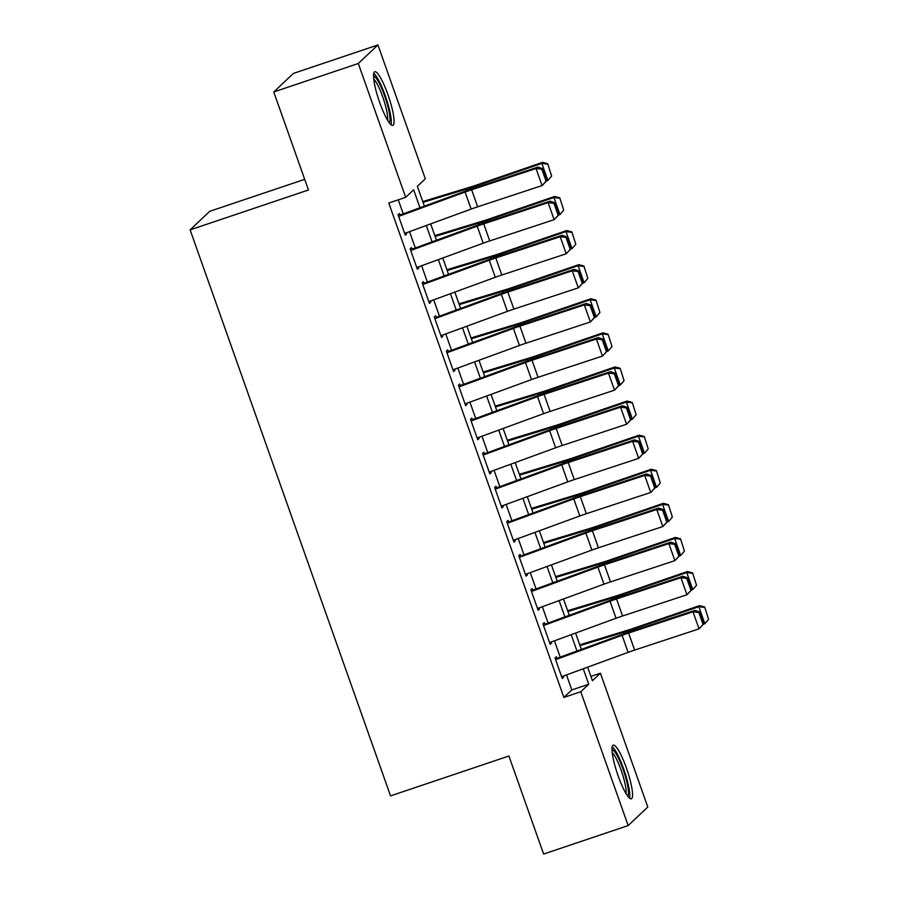 <?xml version="1.0" encoding="UTF-8"?>
<svg xmlns="http://www.w3.org/2000/svg" width="899" height="899" viewBox="0 0 899 899"><rect width="100%" height="100%" fill="white"/><g stroke="black" fill="none" stroke-linecap="round" stroke-linejoin="round"><path stroke-width="1.35" d="M618.141 775.893A28.307 5.192 -108.6 0 1 613.242 745.147A28.307 5.192 -108.6 0 1 626.423 768.072A28.307 5.192 -108.6 0 1 631.323 798.806A28.307 5.192 -108.6 0 1 618.141 775.893M379.67 102.452A28.307 5.192 -108.6 0 1 374.771 71.718A28.307 5.192 -108.6 0 1 387.941 94.642A28.307 5.192 -108.6 0 1 392.841 125.377A28.307 5.192 -108.6 0 1 379.67 102.452M304.694 179.339L209.748 211.31L190.116 229.852L390.548 795.885L508.913 756.014L543.625 854.05L628.165 825.574L580.765 691.747L588.733 684.229L583.26 668.777M190.116 229.852L308.469 189.992L273.757 91.968L293.389 73.426L377.928 44.95L425.317 178.789L417.361 186.295L424.384 206.141M590.913 676.396L600.408 673.205L647.797 807.032L628.165 825.574M557.178 659.068L556.357 656.753L555.031 658.001L562.28 678.464L563.606 677.205L563.212 676.115M545.097 624.974L544.277 622.647L542.951 623.906L550.199 644.358L551.525 643.111L551.143 642.021M533.028 590.868L532.208 588.553L530.882 589.811L538.13 610.264L539.456 609.016L539.063 607.926M520.948 556.773L520.128 554.458L518.802 555.706L526.05 576.169L527.376 574.911L526.994 573.82M508.879 522.679L508.059 520.364L506.733 521.611L513.981 542.075L515.307 540.816L514.913 539.726M496.799 488.584L495.978 486.258L494.652 487.516L501.9 507.969L503.226 506.721L502.844 505.631M484.73 454.478L483.909 452.163L482.583 453.411L489.831 473.874L491.157 472.627L490.764 471.526M472.66 420.384L471.829 418.069L470.503 419.316L477.751 439.78L479.077 438.521L478.695 437.431M460.58 386.289L459.76 383.963L458.434 385.222L465.682 405.674L467.008 404.426L466.615 403.336M448.511 352.183L447.68 349.868L446.353 351.127L453.602 371.579L454.928 370.332L454.546 369.242M436.431 318.089L435.61 315.774L434.284 317.021L441.533 337.485L442.859 336.226L442.465 335.136M424.362 283.994L423.53 281.668L422.204 282.927L429.452 303.39L430.778 302.131L430.396 301.041M412.281 249.888L411.461 247.573L410.135 248.832L417.383 269.284L418.709 268.037L418.316 266.947M420.002 207.748L413.641 189.813L405.685 197.319L388.784 203.017L563.864 697.433L571.82 689.926L566.505 674.913M560.212 657.147L554.436 640.818M548.143 623.052L542.355 606.713M536.062 588.957L530.286 572.618M523.993 554.852L518.206 538.523M511.913 520.757L506.137 504.418M499.844 486.662L494.057 470.323M487.764 452.568L481.988 436.229M475.695 418.462L469.907 402.134M463.614 384.367L457.838 368.028M451.545 350.273L445.758 333.934M439.465 316.167L433.689 299.839M427.396 282.072L421.609 265.733M415.316 247.978L409.539 231.639M403.246 213.883L398.268 199.825M400.212 215.794L399.381 213.479L398.055 214.726L405.303 235.19L406.629 233.931L406.247 232.841M273.757 91.968L358.296 63.492L377.928 44.95M563.864 697.433L580.765 691.747M405.685 197.319L358.296 63.492M576.967 651.022L571.18 634.683M564.898 616.916L559.111 600.588M552.818 582.822L547.03 566.482M540.749 548.727L534.961 532.388M528.668 514.621L522.881 498.293M516.599 480.527L510.812 464.187M504.519 446.432L498.731 430.093M492.45 412.338L486.662 395.998M480.369 378.232L474.582 361.904M468.3 344.137L462.513 327.798M456.22 310.043L450.433 293.703M444.151 275.937L438.364 259.609M432.071 241.842L426.283 225.503M587.643 667.17L592.441 680.723L600.408 673.205M430.677 223.907L436.464 240.235M442.746 258.002L448.534 274.33M454.827 292.096L460.614 308.436M466.896 326.191L472.683 342.53M478.976 360.297L484.763 376.625M491.045 394.391L496.832 410.731M503.125 428.486L508.913 444.825M515.194 462.592L520.982 478.92M527.275 496.686L533.062 513.014M539.344 530.781L545.131 547.12M551.424 564.875L557.211 581.215M563.493 598.981L569.281 615.309M575.574 633.076L581.361 649.415M571.82 689.926L588.733 684.229M405.044 234.47L406.629 233.931M417.125 268.565L418.709 268.037M429.194 302.66L430.778 302.131M441.274 336.765L442.859 336.226M453.343 370.86L454.928 370.332M465.424 404.955L467.008 404.426M477.493 439.06L479.077 438.521M489.573 473.155L491.157 472.627M501.642 507.25L503.226 506.721M513.722 541.344L515.307 540.816M525.791 575.45L527.376 574.911M537.872 609.544L539.456 609.016M549.941 643.639L551.525 643.111M562.021 677.745L563.606 677.205M398.639 216.367L465.109 192.038A18.149 1.506 160.5 0 1 471.638 189.768L536.029 168.529L537.962 167.068L473.571 188.318A27.228 2.248 -19.5 0 0 463.772 191.723L399.954 215.086M546.85 180.575L542.075 185.576L536.029 168.529L541.85 169.214L546.075 181.148L546.85 180.575L542.625 168.641L541.85 169.214M404.674 233.414L471.143 209.085A18.149 1.506 160.5 0 1 477.672 206.815L542.075 185.576L546.075 181.148M542.625 168.641L537.962 167.068M551.638 176.058L547.693 163.708L551.638 176.058L547.884 180.452L546.592 180.901M547.884 180.452L541.85 163.404L475.976 186.037A27.228 2.248 160.5 0 1 466.547 189.105L423.047 202.342M547.401 164.124L541.85 163.404L542.569 162.359L547.693 163.708M422.755 201.545L470.402 187.037A18.149 1.506 -19.5 0 0 476.684 184.992L542.569 162.359M373.523 76.201A24.498 4.495 -108.6 0 1 384.682 96.081A24.498 4.495 -108.6 0 1 389.143 122.567M387.514 120.073A22.689 4.158 71.4 0 0 382.727 96.901A22.689 4.158 71.4 0 0 373.737 79.168M391.054 124.725A28.127 5.158 71.4 0 0 385.21 95.575A28.127 5.158 71.4 0 0 373.737 73.313M611.994 749.631A24.498 4.495 -108.6 0 1 621.535 765.161A24.498 4.495 -108.6 0 1 628.423 791.131A24.498 4.495 -108.6 0 1 627.614 795.997M625.985 793.502A22.689 4.158 71.4 0 0 626.075 790.356A22.689 4.158 71.4 0 0 620.726 768.993A22.689 4.158 71.4 0 0 612.208 752.598M629.525 798.155A28.127 5.158 71.4 0 0 629.738 793.839A28.127 5.158 71.4 0 0 622.872 766.768A28.127 5.158 71.4 0 0 612.219 746.754M410.719 250.473L477.178 226.143A18.149 1.506 160.5 0 1 483.707 223.862L548.109 202.623L550.042 201.174L485.64 222.413A27.228 2.248 -19.5 0 0 475.852 225.818L412.034 249.18M558.931 214.67L554.144 219.671L548.109 202.623L553.93 203.32L558.155 215.254L558.931 214.67L554.705 202.736L553.93 203.32M416.754 267.52L483.213 243.191A18.149 1.506 160.5 0 1 489.741 240.91L554.144 219.671L558.155 215.254M554.705 202.736L550.042 201.174M422.788 284.567L489.258 260.238A18.149 1.506 160.5 0 1 495.787 257.968L560.178 236.729L562.111 235.268L497.72 256.507A27.228 2.248 -19.5 0 0 487.921 259.912L424.103 283.275M571 248.765L566.224 253.776L560.178 236.729L565.999 237.415L570.224 249.349L571 248.765L566.775 236.83L565.999 237.415M428.823 301.614L495.293 277.285A18.149 1.506 160.5 0 1 501.822 275.015L566.224 253.776L570.224 249.349M566.775 236.83L562.111 235.268M434.869 318.662L501.327 294.333A18.149 1.506 160.5 0 1 507.856 292.063L572.258 270.824L574.191 269.363L509.789 290.602A27.228 2.248 -19.5 0 0 500.001 294.018L436.184 317.381M583.08 282.87L578.293 287.871L572.258 270.824L578.079 271.509L582.305 283.443L583.08 282.87L578.855 270.936L578.079 271.509M440.903 335.709L507.362 311.38A18.149 1.506 160.5 0 1 513.891 309.11L578.293 287.871L582.305 283.443M578.855 270.936L574.191 269.363M446.938 352.756L513.408 328.427A18.149 1.506 160.5 0 1 519.937 326.157L584.328 304.918L586.26 303.469L521.87 324.708A27.228 2.248 -19.5 0 0 512.07 328.113L448.253 351.475M595.149 316.965L590.373 321.966L584.328 304.918L590.149 305.615L594.374 317.549L595.149 316.965L590.924 305.031L590.149 305.615M452.972 369.815L519.442 345.486A18.149 1.506 160.5 0 1 525.971 343.204L590.373 321.966L594.374 317.549M590.924 305.031L586.26 303.469M563.707 210.152L559.762 197.802L563.707 210.152L559.965 214.546L558.661 214.996M559.965 214.546L553.93 197.499L488.045 220.131A27.228 2.248 160.5 0 1 478.616 223.199L435.116 236.448M559.481 198.218L553.93 197.499L554.638 196.454L559.762 197.802M434.835 235.639L482.482 221.132A18.149 1.506 -19.5 0 0 488.764 219.098L554.638 196.454M575.787 244.258L571.843 231.897L575.787 244.258L572.034 248.652L570.741 249.09M572.034 248.652L565.999 231.594L500.125 254.237A27.228 2.248 160.5 0 1 490.697 257.305L447.196 270.543M571.55 232.324L565.999 231.594L566.718 230.56L571.843 231.897M446.904 269.734L494.551 255.237A18.149 1.506 -19.5 0 0 500.833 253.192L566.718 230.56M587.856 278.353L583.912 266.003L587.856 278.353L584.114 282.747L582.81 283.196M584.114 282.747L578.079 265.699L512.194 288.332A27.228 2.248 160.5 0 1 502.766 291.4L459.265 304.637M583.631 266.419L578.079 265.699L578.787 264.654L583.912 266.003M458.984 303.84L506.631 289.332A18.149 1.506 -19.5 0 0 512.913 287.287L578.787 264.654M599.936 312.447L595.992 300.097L599.936 312.447L596.183 316.841L594.891 317.291M596.183 316.841L590.149 299.794L524.274 322.426A27.228 2.248 160.5 0 1 514.846 325.494L471.346 338.743M595.7 300.513L590.149 299.794L590.868 298.749L595.992 300.097M471.054 337.934L518.701 323.426A18.149 1.506 -19.5 0 0 524.982 321.381L590.868 298.749M459.018 386.862L525.477 362.533A18.149 1.506 160.5 0 1 532.006 360.252L596.408 339.013L598.341 337.563L533.939 358.802A27.228 2.248 -19.5 0 0 524.151 362.207L460.333 385.57M607.23 351.059L602.442 356.071L596.408 339.013L602.229 339.71L606.454 351.644L607.23 351.059L603.004 339.125L602.229 339.71M465.053 403.909L531.511 379.58A18.149 1.506 160.5 0 1 538.04 377.31L602.442 356.071L606.454 351.644M603.004 339.125L598.341 337.563M612.005 346.542L608.061 334.192L612.005 346.542L608.263 350.936L606.96 351.385M608.263 350.936L602.229 333.889L536.343 356.532A27.228 2.248 160.5 0 1 526.915 359.589L483.415 372.838M607.78 334.608L602.229 333.889L602.937 332.844L608.061 334.192M483.134 372.029L530.781 357.532A18.149 1.506 -19.5 0 0 537.063 355.487L602.937 332.844M471.087 420.957L537.557 396.628A18.149 1.506 160.5 0 1 544.086 394.358L608.477 373.119L610.41 371.658L546.019 392.897A27.228 2.248 -19.5 0 0 536.22 396.313L472.402 419.664M619.299 385.154L614.523 390.166L608.477 373.119L614.298 373.804L618.523 385.738L619.299 385.154L615.073 373.22L614.298 373.804M477.122 438.004L543.592 413.675A18.149 1.506 160.5 0 1 550.121 411.405L614.523 390.166L618.523 385.738M615.073 373.22L610.41 371.658M624.086 380.648L620.141 368.298L624.086 380.648L620.332 385.042L619.04 385.48M620.332 385.042L614.298 367.994L548.424 390.627A27.228 2.248 160.5 0 1 538.995 393.695L495.495 406.932M619.849 368.714L614.298 367.994L615.017 366.949L620.141 368.298M495.203 406.134L542.85 391.627A18.149 1.506 -19.5 0 0 549.132 389.582L615.017 366.949M483.168 455.051L549.626 430.722A18.149 1.506 160.5 0 1 556.155 428.452L620.557 407.213L622.49 405.764L558.088 427.003A27.228 2.248 -19.5 0 0 548.3 430.407L484.482 453.77M631.379 419.26L626.592 424.261L620.557 407.213L626.378 407.91L630.604 419.844L631.379 419.26L627.154 407.326L626.378 407.91M489.202 472.099L555.661 447.769A18.149 1.506 160.5 0 1 562.19 445.499L626.592 424.261L630.604 419.844M627.154 407.326L622.49 405.764M636.155 414.742L632.211 402.392L636.155 414.742L632.413 419.136L631.109 419.586M632.413 419.136L626.378 402.089L560.493 424.721A27.228 2.248 160.5 0 1 551.065 427.789L507.564 441.027M631.93 402.808L626.378 402.089L627.086 401.044L632.211 402.392M507.283 440.229L554.93 425.721A18.149 1.506 -19.5 0 0 561.212 423.676L627.086 401.044M495.237 489.157L561.706 464.828A18.149 1.506 160.5 0 1 568.235 462.547L632.626 441.308L634.559 439.858L570.168 461.097A27.228 2.248 -19.5 0 0 560.369 464.502L496.551 487.865M643.448 453.354L638.672 458.355L632.626 441.308L638.447 442.005L642.673 453.939L643.448 453.354L639.223 441.42L638.447 442.005M501.271 506.204L567.741 481.875A18.149 1.506 160.5 0 1 574.27 479.605L638.672 458.355L642.673 453.939M639.223 441.42L634.559 439.858M648.235 448.837L644.291 436.487L648.235 448.837L644.482 453.231L643.19 453.68M644.482 453.231L638.447 436.184L572.573 458.816A27.228 2.248 160.5 0 1 563.145 461.884L519.644 475.133M643.999 436.903L638.447 436.184L639.167 435.138L644.291 436.487M519.352 474.324L566.999 459.816A18.149 1.506 -19.5 0 0 573.281 457.782L639.167 435.138M507.317 523.252L573.776 498.923A18.149 1.506 160.5 0 1 580.304 496.653L644.707 475.414L646.639 473.953L582.237 495.192A27.228 2.248 -19.5 0 0 572.449 498.597L508.632 521.959M655.528 487.449L650.741 492.461L644.707 475.414L650.528 476.099L654.753 488.033L655.528 487.449L651.303 475.515L650.528 476.099M513.351 540.299L579.81 515.97A18.149 1.506 160.5 0 1 586.339 513.7L650.741 492.461L654.753 488.033M651.303 475.515L646.639 473.953M660.304 482.943L656.36 470.582L660.304 482.943L656.562 487.337L655.259 487.775M656.562 487.337L650.528 470.278L584.642 492.922A27.228 2.248 160.5 0 1 575.214 495.99L531.714 509.227M656.079 471.009L650.528 470.278L651.236 469.244L656.36 470.582M531.433 508.418L579.08 493.922A18.149 1.506 -19.5 0 0 585.361 491.877L651.236 469.244M519.386 557.346L585.856 533.017A18.149 1.506 160.5 0 1 592.385 530.747L656.776 509.508L658.709 508.047L594.318 529.286A27.228 2.248 -19.5 0 0 584.519 532.702L520.701 556.065M667.597 521.555L662.821 526.556L656.776 509.508L662.597 510.194L666.822 522.128L667.597 521.555L663.372 509.621L662.597 510.194M525.421 574.394L591.89 550.064A18.149 1.506 160.5 0 1 598.419 547.794L662.821 526.556L666.822 522.128M663.372 509.621L658.709 508.047M672.373 517.037L668.44 504.687L672.373 517.037L668.631 521.431L667.339 521.881M668.631 521.431L662.597 504.384L596.722 527.016A27.228 2.248 160.5 0 1 587.294 530.084L543.794 543.322M668.148 505.103L662.597 504.384L663.316 503.339L668.44 504.687M543.502 542.524L591.149 528.016A18.149 1.506 -19.5 0 0 597.43 525.971L663.316 503.339M531.466 591.441L597.925 567.112A18.149 1.506 160.5 0 1 604.454 564.842L668.856 543.603L670.789 542.153L606.387 563.392A27.228 2.248 -19.5 0 0 596.599 566.797L532.781 590.16M679.678 555.649L674.891 560.65L668.856 543.603L674.677 544.3L678.902 556.234L679.678 555.649L675.452 543.715L674.677 544.3M537.501 608.499L603.959 584.17A18.149 1.506 160.5 0 1 610.488 581.889L674.891 560.65L678.902 556.234M675.452 543.715L670.789 542.153M684.454 551.132L680.509 538.782L684.454 551.132L680.712 555.526L679.408 555.975M680.712 555.526L674.677 538.479L608.792 561.111A27.228 2.248 160.5 0 1 599.363 564.179L555.863 577.428M680.228 539.198L674.677 538.479L675.385 537.433L680.509 538.782M555.582 576.619L603.229 562.111A18.149 1.506 -19.5 0 0 609.511 560.066L675.385 537.433M543.535 625.547L610.005 601.217A18.149 1.506 160.5 0 1 616.534 598.948L680.925 577.697L682.858 576.248L618.467 597.487A27.228 2.248 -19.5 0 0 608.668 600.892L544.85 624.254M691.747 589.744L686.971 594.756L680.925 577.697L686.746 578.394L690.971 590.328L691.747 589.744L687.521 577.81L686.746 578.394M549.57 642.594L616.04 618.265A18.149 1.506 160.5 0 1 622.569 615.995L686.971 594.756L690.971 590.328M687.521 577.81L682.858 576.248M696.523 585.227L692.59 572.877L696.523 585.227L692.781 589.62L691.488 590.07M692.781 589.62L686.746 572.573L620.872 595.217A27.228 2.248 160.5 0 1 611.444 598.273L567.943 611.522M692.297 573.292L686.746 572.573L687.465 571.528L692.59 572.877M567.651 610.713L615.298 596.217A18.149 1.506 -19.5 0 0 621.58 594.172L687.465 571.528M555.616 659.641L622.074 635.312A18.149 1.506 160.5 0 1 628.603 633.042L693.005 611.803L694.938 610.342L630.536 631.581A27.228 2.248 -19.5 0 0 620.748 634.997L556.931 658.349M703.827 623.839L699.04 628.851L693.005 611.803L698.826 612.489L703.052 624.423L703.827 623.839L699.591 611.904L698.826 612.489M561.65 676.689L628.109 652.359A18.149 1.506 160.5 0 1 634.638 650.089L699.04 628.851L703.052 624.423M699.591 611.904L694.938 610.342M708.603 619.332L704.659 606.982L708.603 619.332L704.861 623.726L703.557 624.176M704.861 623.726L698.826 606.679L632.941 629.311A27.228 2.248 160.5 0 1 623.513 632.379L580.012 645.617M704.378 607.398L698.826 606.679L699.534 605.634L704.659 606.982M579.731 644.819L627.378 630.311A18.149 1.506 -19.5 0 0 633.66 628.266L699.534 605.634M465.109 192.038L471.143 209.085M471.638 189.768L477.672 206.815M476.448 187.363L475.976 186.037M467.053 190.543L466.547 189.105M477.178 226.143L483.213 243.191M483.707 223.862L489.741 240.91M489.258 260.238L495.293 277.285M495.787 257.968L501.822 275.015M501.327 294.333L507.362 311.38M507.856 292.063L513.891 309.11M513.408 328.427L519.442 345.486M519.937 326.157L525.971 343.204M488.517 221.457L488.045 220.131M479.133 224.638L478.616 223.199M500.597 255.563L500.125 254.237M491.202 258.732L490.697 257.305M512.666 289.658L512.194 288.332M503.283 292.838L502.766 291.4M524.746 323.752L524.274 322.426M515.352 326.933L514.846 325.494M525.477 362.533L531.511 379.58M532.006 360.252L538.04 377.31M536.815 357.858L536.343 356.532M527.432 361.027L526.915 359.589M537.557 396.628L543.592 413.675M544.086 394.358L550.121 411.405M548.896 391.953L548.424 390.627M539.501 395.133L538.995 393.695M549.626 430.722L555.661 447.769M556.155 428.452L562.19 445.499M560.965 426.047L560.493 424.721M551.581 429.228L551.065 427.789M561.706 464.828L567.741 481.875M568.235 462.547L574.27 479.605M573.045 460.142L572.573 458.816M563.651 463.322L563.145 461.884M573.776 498.923L579.81 515.97M580.304 496.653L586.339 513.7M585.114 494.248L584.642 492.922M575.731 497.417L575.214 495.99M585.856 533.017L591.89 550.064M592.385 530.747L598.419 547.794M597.194 528.342L596.722 527.016M587.8 531.523L587.294 530.084M597.925 567.112L603.959 584.17M604.454 564.842L610.488 581.889M609.264 562.437L608.792 561.111M599.88 565.617L599.363 564.179M610.005 601.217L616.04 618.265M616.534 598.948L622.569 615.995M621.344 596.543L620.872 595.217M611.949 599.712L611.444 598.273M622.074 635.312L628.109 652.359M628.603 633.042L634.638 650.089M633.413 630.637L632.941 629.311M624.03 633.817L623.513 632.379"/></g></svg>
